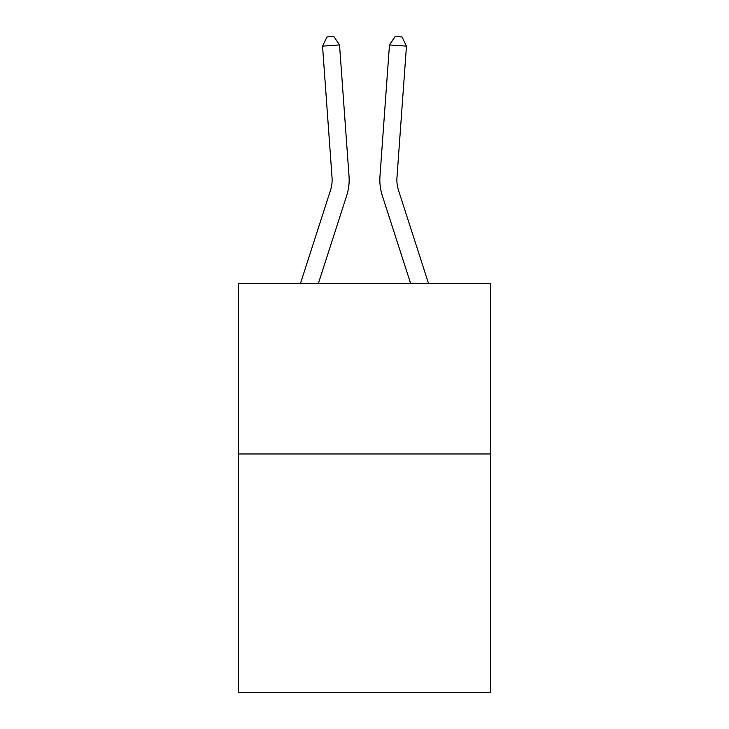 <?xml version="1.0" encoding="UTF-8"?>
<svg xmlns="http://www.w3.org/2000/svg" width="729" height="729" viewBox="0 0 729 729"><rect width="100%" height="100%" fill="white"/><g stroke="black" fill="none" stroke-linecap="round" stroke-linejoin="round"><path stroke-width="1.09" d="M490.617 453.957L490.617 692.55L238.383 692.55L238.383 283.535L490.617 283.535L490.617 453.957L238.383 453.957M346.694 195.609L318.354 283.535L346.694 195.609A51.13 51.13 144.4 0 0 349.027 176.227L339.532 44.925L349.027 176.227L339.532 44.925L349.027 176.227L339.532 44.925L349.027 176.227L339.532 44.925L349.027 176.227L339.532 44.925L349.027 176.227L339.532 44.925L349.027 176.227L339.532 44.925L349.027 176.227L339.532 44.925L349.027 176.227L339.532 44.925L349.027 176.227L339.532 44.925L349.027 176.227L339.532 44.925L349.027 176.227L339.532 44.925L349.027 176.227L339.532 44.925L349.027 176.227L339.532 44.925L349.027 176.227L339.532 44.925L349.027 176.227L339.532 44.925L349.027 176.227L339.532 44.925L349.027 176.227L339.532 44.925L349.027 176.227L339.532 44.925L349.027 176.227L339.532 44.925L349.027 176.227L339.532 44.925L349.027 176.227L339.532 44.925L349.027 176.227L339.532 44.925L349.027 176.227L339.532 44.925L349.027 176.227L339.532 44.925L349.027 176.227L339.532 44.925L349.027 176.227L339.532 44.925L349.027 176.227L339.532 44.925L349.027 176.227L339.532 44.925L349.027 176.227L339.532 44.925L349.027 176.227L339.532 44.925L349.027 176.227L339.532 44.925L349.027 176.227L339.532 44.925L322.537 46.146L326.993 36.942L333.791 36.45L339.532 44.925M330.474 190.378A34.081 34.081 -35.6 0 0 332.032 177.457A34.081 34.081 -35.6 0 1 330.474 190.378A34.081 34.081 -35.6 0 0 332.032 177.457A34.081 34.081 -35.6 0 1 330.474 190.378A34.081 34.081 -35.6 0 0 332.032 177.457A34.081 34.081 -35.6 0 1 330.474 190.378A34.081 34.081 -35.6 0 0 332.032 177.457A34.081 34.081 -35.6 0 1 330.474 190.378A34.081 34.081 -35.6 0 0 332.032 177.457A34.081 34.081 -35.6 0 1 330.474 190.378A34.081 34.081 -35.6 0 0 332.032 177.457A34.081 34.081 -35.6 0 1 330.474 190.378A34.081 34.081 -35.6 0 0 332.032 177.457A34.081 34.081 -35.6 0 1 330.474 190.378A34.081 34.081 -35.6 0 0 332.032 177.457A34.081 34.081 -35.6 0 1 330.474 190.378A34.081 34.081 -35.6 0 0 332.032 177.457A34.081 34.081 -35.6 0 1 330.474 190.378A34.081 34.081 -35.6 0 0 332.032 177.457A34.081 34.081 -35.6 0 1 330.474 190.378A34.081 34.081 -35.6 0 0 332.032 177.457A34.081 34.081 -35.6 0 1 330.474 190.378A34.081 34.081 -35.6 0 0 332.032 177.457A34.081 34.081 -35.6 0 1 330.474 190.378A34.081 34.081 -35.6 0 0 332.032 177.457A34.081 34.081 -35.6 0 1 330.474 190.378A34.081 34.081 -35.6 0 0 332.032 177.457A34.081 34.081 -35.6 0 1 330.474 190.378A34.081 34.081 -35.6 0 0 332.032 177.457A34.081 34.081 -35.6 0 1 330.474 190.378A34.081 34.081 -35.6 0 0 332.032 177.457A34.081 34.081 -35.6 0 1 330.474 190.378A34.081 34.081 -35.6 0 0 332.032 177.457A34.081 34.081 -35.6 0 1 330.474 190.378A34.081 34.081 -35.6 0 0 332.032 177.457A34.081 34.081 -35.6 0 1 330.474 190.378A34.081 34.081 -35.6 0 0 332.032 177.457A34.081 34.081 -35.6 0 1 330.474 190.378A34.081 34.081 -35.6 0 0 332.032 177.457A34.081 34.081 -35.6 0 1 330.474 190.378A34.081 34.081 -35.6 0 0 332.032 177.457A34.081 34.081 -35.6 0 1 330.474 190.378A34.081 34.081 -35.6 0 0 332.032 177.457A34.081 34.081 -35.6 0 1 330.474 190.378A34.081 34.081 -35.6 0 0 332.032 177.457A34.081 34.081 -35.6 0 1 330.474 190.378A34.081 34.081 -35.6 0 0 332.032 177.457A34.081 34.081 -35.6 0 1 330.474 190.378A34.081 34.081 -35.6 0 0 332.032 177.457A34.081 34.081 -35.6 0 1 330.474 190.378A34.081 34.081 -35.6 0 0 332.032 177.457A34.081 34.081 -35.6 0 1 330.474 190.378A34.081 34.081 -35.6 0 0 332.032 177.457A34.081 34.081 -35.6 0 1 330.474 190.378A34.081 34.081 -35.6 0 0 332.032 177.457A34.081 34.081 -35.6 0 1 330.474 190.378A34.081 34.081 -35.6 0 0 332.032 177.457A34.081 34.081 -35.6 0 1 330.474 190.378A34.081 34.081 -35.6 0 0 332.032 177.457A34.081 34.081 -35.6 0 1 330.474 190.378A34.081 34.081 -35.6 0 0 332.032 177.457A34.081 34.081 -35.6 0 1 330.474 190.378A34.081 34.081 -35.6 0 0 332.032 177.457A34.081 34.081 -35.6 0 1 330.474 190.378L300.448 283.535L330.474 190.378A34.081 34.081 -33.4 0 0 332.032 177.457L322.537 46.146M428.552 283.535L398.526 190.378A34.081 34.081 33.4 0 1 396.968 177.457L406.463 46.146L389.468 44.925L379.973 176.227A51.13 51.13 -144.4 0 0 382.306 195.609L410.646 283.535L382.306 195.609M398.526 190.378A34.081 34.081 35.6 0 1 396.968 177.457A34.081 34.081 35.6 0 0 398.526 190.378A34.081 34.081 35.6 0 1 396.968 177.457A34.081 34.081 35.6 0 0 398.526 190.378A34.081 34.081 35.6 0 1 396.968 177.457A34.081 34.081 35.6 0 0 398.526 190.378A34.081 34.081 35.6 0 1 396.968 177.457A34.081 34.081 35.6 0 0 398.526 190.378A34.081 34.081 35.6 0 1 396.968 177.457A34.081 34.081 35.6 0 0 398.526 190.378A34.081 34.081 35.6 0 1 396.968 177.457A34.081 34.081 35.6 0 0 398.526 190.378A34.081 34.081 35.6 0 1 396.968 177.457A34.081 34.081 35.6 0 0 398.526 190.378A34.081 34.081 35.6 0 1 396.968 177.457A34.081 34.081 35.6 0 0 398.526 190.378A34.081 34.081 35.6 0 1 396.968 177.457A34.081 34.081 35.6 0 0 398.526 190.378A34.081 34.081 35.6 0 1 396.968 177.457A34.081 34.081 35.6 0 0 398.526 190.378A34.081 34.081 35.6 0 1 396.968 177.457A34.081 34.081 35.6 0 0 398.526 190.378A34.081 34.081 35.6 0 1 396.968 177.457A34.081 34.081 35.6 0 0 398.526 190.378A34.081 34.081 35.6 0 1 396.968 177.457A34.081 34.081 35.6 0 0 398.526 190.378A34.081 34.081 35.6 0 1 396.968 177.457A34.081 34.081 35.6 0 0 398.526 190.378A34.081 34.081 35.6 0 1 396.968 177.457A34.081 34.081 35.6 0 0 398.526 190.378A34.081 34.081 35.6 0 1 396.968 177.457A34.081 34.081 35.6 0 0 398.526 190.378A34.081 34.081 35.6 0 1 396.968 177.457A34.081 34.081 35.6 0 0 398.526 190.378A34.081 34.081 35.6 0 1 396.968 177.457A34.081 34.081 35.6 0 0 398.526 190.378A34.081 34.081 35.6 0 1 396.968 177.457A34.081 34.081 35.6 0 0 398.526 190.378A34.081 34.081 35.6 0 1 396.968 177.457A34.081 34.081 35.6 0 0 398.526 190.378A34.081 34.081 35.6 0 1 396.968 177.457A34.081 34.081 35.6 0 0 398.526 190.378A34.081 34.081 35.6 0 1 396.968 177.457A34.081 34.081 35.6 0 0 398.526 190.378A34.081 34.081 35.6 0 1 396.968 177.457A34.081 34.081 35.6 0 0 398.526 190.378A34.081 34.081 35.6 0 1 396.968 177.457A34.081 34.081 35.6 0 0 398.526 190.378A34.081 34.081 35.6 0 1 396.968 177.457A34.081 34.081 35.6 0 0 398.526 190.378A34.081 34.081 35.6 0 1 396.968 177.457A34.081 34.081 35.6 0 0 398.526 190.378A34.081 34.081 35.6 0 1 396.968 177.457A34.081 34.081 35.6 0 0 398.526 190.378A34.081 34.081 35.6 0 1 396.968 177.457A34.081 34.081 35.6 0 0 398.526 190.378A34.081 34.081 35.6 0 1 396.968 177.457A34.081 34.081 35.6 0 0 398.526 190.378A34.081 34.081 35.6 0 1 396.968 177.457A34.081 34.081 35.6 0 0 398.526 190.378A34.081 34.081 35.6 0 1 396.968 177.457A34.081 34.081 35.6 0 0 398.526 190.378A34.081 34.081 35.6 0 1 396.968 177.457A34.081 34.081 35.6 0 0 398.526 190.378M389.468 44.925L379.973 176.227L389.468 44.925L379.973 176.227L389.468 44.925L379.973 176.227L389.468 44.925L379.973 176.227L389.468 44.925L379.973 176.227L389.468 44.925L379.973 176.227L389.468 44.925L379.973 176.227L389.468 44.925L379.973 176.227L389.468 44.925L379.973 176.227L389.468 44.925L379.973 176.227L389.468 44.925L379.973 176.227L389.468 44.925L379.973 176.227L389.468 44.925L379.973 176.227L389.468 44.925L379.973 176.227L389.468 44.925L379.973 176.227L389.468 44.925L379.973 176.227L389.468 44.925L379.973 176.227L389.468 44.925L379.973 176.227L389.468 44.925L379.973 176.227L389.468 44.925L379.973 176.227L389.468 44.925L379.973 176.227L389.468 44.925L379.973 176.227L389.468 44.925L379.973 176.227L389.468 44.925L379.973 176.227L389.468 44.925L379.973 176.227L389.468 44.925L379.973 176.227L389.468 44.925L379.973 176.227L389.468 44.925L379.973 176.227L389.468 44.925L379.973 176.227L389.468 44.925L379.973 176.227L389.468 44.925L379.973 176.227L389.468 44.925L379.973 176.227L389.468 44.925L395.209 36.45L402.007 36.942L406.463 46.146"/></g></svg>
